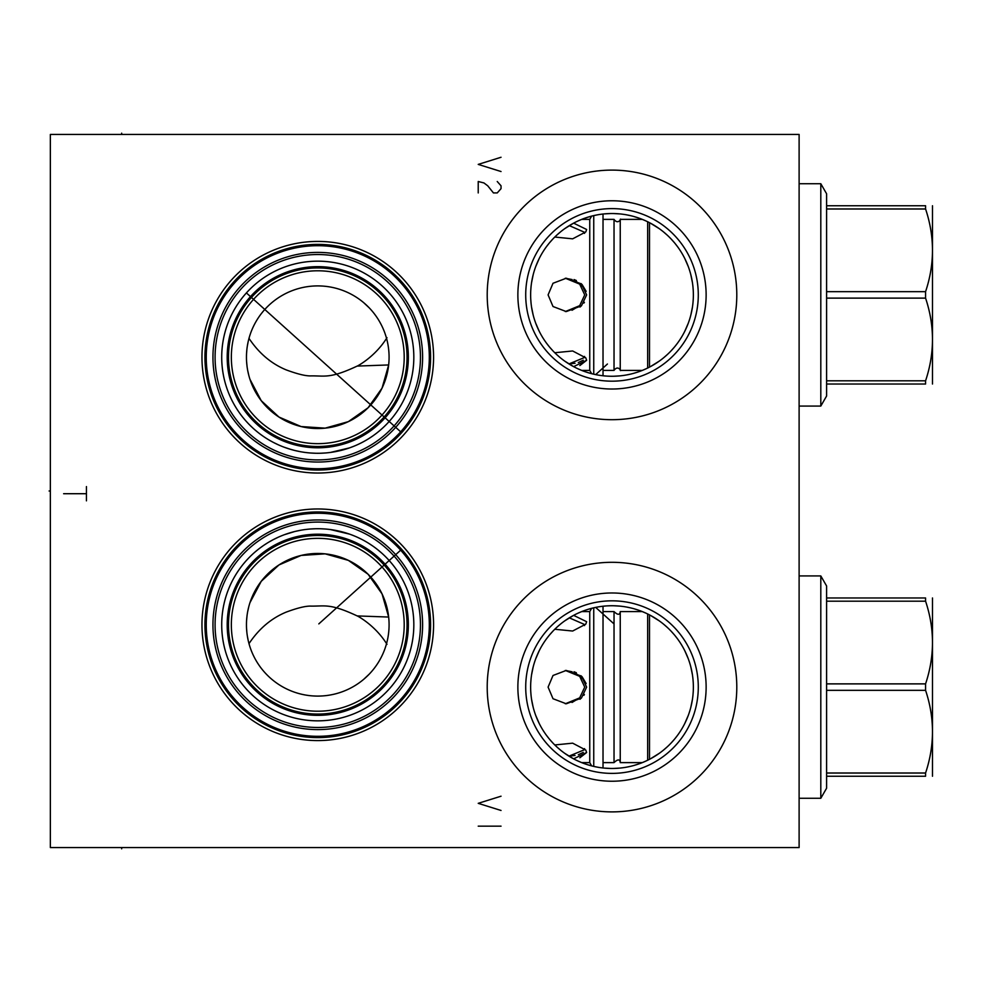 <?xml version="1.0" encoding="UTF-8"?>
<svg xmlns="http://www.w3.org/2000/svg" width="982" height="982" viewBox="0 0 982 982"><rect width="100%" height="100%" fill="white"/><g stroke="black" fill="none" stroke-linecap="round" stroke-linejoin="round"><path stroke-width="1.47" d="M50.352 134.448L50.352 847.552L799.115 847.552L799.115 134.448L50.352 134.448M201.961 357.215A115.815 115.815 0 0 1 317.775 241.412A115.815 115.815 0 0 1 433.578 357.215A115.815 115.815 0 0 1 317.775 473.029A115.815 115.815 0 0 1 201.961 357.215M201.961 624.785A115.815 115.815 0 0 1 317.775 508.971A115.815 115.815 0 0 1 433.578 624.785A115.815 115.815 0 0 1 317.775 740.588A115.815 115.815 0 0 1 201.961 624.785M487.207 294.895A124.8 124.8 0 0 1 612.007 170.107A124.8 124.8 0 0 1 736.795 294.895A124.8 124.8 0 0 1 612.007 419.695A124.8 124.8 0 0 1 487.207 294.895M487.207 687.105A124.8 124.8 0 0 1 612.007 562.305A124.8 124.8 0 0 1 736.795 687.105A124.8 124.8 0 0 1 612.007 811.893A124.8 124.8 0 0 1 487.207 687.105M206.245 357.215A111.531 111.531 0 0 0 317.775 468.745A111.531 111.531 0 0 0 429.306 357.215A111.531 111.531 0 0 0 317.775 245.696A111.531 111.531 0 0 0 206.245 357.215M400.681 431.822L247.219 293.655M405.922 425.55L403.381 428.704M402.878 429.306L402.35 429.932M401.798 430.558L401.245 431.184M400.104 432.448L399.539 433.074M397.857 434.842L396.851 435.861M212.947 357.215A104.829 104.829 0 0 1 317.775 252.399A104.829 104.829 0 0 1 422.604 357.215A104.829 104.829 0 0 1 317.775 462.043A104.829 104.829 0 0 1 212.947 357.215M215.083 357.215A102.693 102.693 0 0 1 317.775 254.534A102.693 102.693 0 0 1 420.456 357.215A102.693 102.693 0 0 1 317.775 459.907A102.693 102.693 0 0 1 215.083 357.215M221.711 357.215A96.052 96.052 0 0 1 317.775 261.163A96.052 96.052 0 0 1 413.827 357.215A96.052 96.052 0 0 1 317.775 453.279A96.052 96.052 0 0 1 221.711 357.215M383.054 427.686L380.218 430.202M372.203 436.364L368.95 438.5M360.701 443.152L357.878 444.502M353.765 446.282L350.058 447.682M349.432 447.902L330.504 452.432L338.802 450.947M325.508 452.96L320.463 453.242L325.508 452.96M315.394 453.242L310.349 452.984L315.394 453.242M300.418 451.695L295.594 450.677L300.418 451.695M294.686 450.456L291.261 449.547M290.905 449.449L284.179 447.215M277.906 444.613L273.978 442.71L277.918 444.613M272.493 441.937L270.271 440.709L272.493 441.937M264.759 437.321L263.532 436.499M262.562 435.824L260.5 434.339M257.677 432.154L255.05 429.969L257.677 432.154M252.632 427.821L250.422 425.709L252.632 427.821M247.501 422.702L246.568 421.695M244.911 419.817L243.426 418.037L244.911 419.817M240.958 414.895L239.964 413.557L240.958 414.895M288.782 448.799L294.6 450.443M341.859 450.21L347.873 448.443M368.962 438.5L370.018 437.825M390.799 419.621L391.99 418.209M392.039 418.148L389.081 421.573M228.487 357.215A89.276 89.276 0 0 0 317.775 446.503A89.276 89.276 0 0 0 407.051 357.215A89.276 89.276 0 0 0 317.775 267.939A89.276 89.276 0 0 0 228.487 357.215M231.347 357.215A86.428 86.428 0 0 0 317.775 443.655A86.428 86.428 0 0 0 404.203 357.215A86.428 86.428 0 0 0 317.775 270.786A86.428 86.428 0 0 0 231.347 357.215M246.457 357.215A71.305 71.305 0 0 1 317.775 285.909A71.305 71.305 0 0 1 389.081 357.215A71.305 71.305 0 0 1 317.775 428.533A71.305 71.305 0 0 1 246.457 357.215M360.603 300.21L361.965 301.253M363.745 302.714L369.355 307.98M370.545 309.256L371.896 310.791M374.191 313.602L376.278 316.45M379.899 322.219L381.446 325.116M382.833 328.013L384.048 330.909M385.128 333.794L386.061 336.666M386.847 339.502L387.46 342.067M387.509 342.301L387.951 344.547M388.037 345.038L388.442 347.714M388.749 350.292L388.946 352.747M388.97 353.299L389.056 355.067M246.568 353.41L246.875 349.604M247.378 345.824L248.09 342.08M389.056 358.958L389.007 360.529M249.993 379.383L261.249 400.693L278.962 417.043L301.106 426.556L325.152 428.152L348.365 421.634L368.078 407.763L382.047 388.123L388.663 364.948L357.19 366.077C329.216 379.15 324.846 375.541 310.251 375.91C305.034 375.897 297.043 373.897 286.302 369.932C271.376 363.782 258.941 353.262 248.998 338.373M246.605 361.72L247.034 366.212M247.734 370.656L248.728 375.05M357.19 366.077C356.233 366.703 374.817 357.423 386.982 337.673M530.734 290.844L531.041 286.793M531.544 282.742L533.201 274.616M534.355 270.566L534.724 269.436M535.742 266.515L539.278 258.401M546.593 246.494L549.036 243.364M549.638 242.64L552.964 238.896M556.585 235.312L560.477 231.924M564.613 228.745L573.427 223.258M577.833 221.048L582.13 219.207M586.242 217.722L590.157 216.519M593.865 215.574L597.412 214.849M604.077 213.916L610.436 213.548M613.566 213.548L619.924 213.916M626.59 214.849L630.137 215.574M633.844 216.519L637.76 217.722M641.872 219.207L646.168 221.048M650.575 223.258L659.388 228.745M663.525 231.924L667.416 235.312M671.037 238.896L674.364 242.64M674.965 243.352L677.396 246.494M684.724 258.401L688.259 266.515M689.278 269.412L689.646 270.566M690.8 274.616L692.457 282.742M692.961 286.793L693.267 290.844M693.267 298.945L692.961 302.996M692.457 307.059L690.8 315.173M689.646 319.224L689.229 320.5M688.259 323.274L684.724 331.388M677.408 343.295L674.916 346.486M674.364 347.149L671.037 350.893M667.416 354.477L663.525 357.865M659.376 361.045L650.575 366.532M646.168 368.741L641.872 370.582M637.76 372.08L633.844 373.27M630.137 374.216L626.59 374.94M619.924 375.873L613.566 376.241M610.436 376.241L607.097 376.118M606.876 376.094L604.077 375.873M597.412 374.94L593.877 374.216M590.157 373.27L586.266 372.08M582.13 370.582L577.846 368.741M573.427 366.532L564.625 361.045M560.477 357.878L556.585 354.477M552.964 350.893L549.638 347.149M549.085 346.499L546.606 343.295M539.278 331.388L535.742 323.274M534.773 320.525L534.355 319.224M533.201 315.173L531.544 307.059M531.041 302.996L530.734 298.945M530.636 294.895A81.371 81.371 0 0 1 612.007 213.524A81.371 81.371 0 0 1 693.366 294.895A81.371 81.371 0 0 1 612.007 376.266A81.371 81.371 0 0 1 530.636 294.895M598.112 375.063L595.669 374.608L607.428 364.015M594.466 374.351L593.251 374.068M592.981 374.007L592.06 373.774M592.011 373.761L590.931 373.491M586.855 372.276L588.918 372.915M589.556 373.099L590.243 373.295M591.778 373.712L592.649 373.921M598.136 375.075L600.518 375.443M601.757 375.615L602.923 375.75M603.169 375.775L603.991 375.861M604.924 375.959L605.71 376.02M603.807 375.848L603.071 375.775M394.985 544.298L396.36 545.636M396.826 546.115L397.857 547.158M399.539 548.926L400.104 549.552M400.681 550.178L318.819 623.889M401.245 550.816L401.798 551.442M402.35 552.068L402.878 552.694M403.381 553.296L405.063 555.358M404.203 554.29L403.271 553.173M212.947 624.785A104.829 104.829 0 0 1 317.775 519.957A104.829 104.829 0 0 1 422.604 624.785A104.829 104.829 0 0 1 317.775 729.601A104.829 104.829 0 0 1 212.947 624.785M215.083 624.785A102.693 102.693 0 0 1 317.775 522.093A102.693 102.693 0 0 1 420.456 624.785A102.693 102.693 0 0 1 317.775 727.466A102.693 102.693 0 0 1 215.083 624.785M221.711 624.785A96.052 96.052 0 0 1 317.775 528.721A96.052 96.052 0 0 1 413.827 624.785A96.052 96.052 0 0 1 317.775 720.837A96.052 96.052 0 0 1 221.711 624.785M378.033 549.981L381.433 552.854M374.068 546.949L374.952 547.6M370.791 544.679L368.95 543.5M357.878 537.498L360.75 538.873M351.04 534.662L353.765 535.718M349.432 534.098L330.504 529.568L349.432 534.098M325.508 529.04L320.463 528.758L325.508 529.04M315.394 528.758L310.349 529.016L315.394 528.758M300.418 530.305L295.594 531.323L300.418 530.305M294.686 531.544L291.887 532.281M284.412 534.699L294.6 531.557M277.906 537.387L273.978 539.29L277.918 537.387M272.53 540.051L270.283 541.291L272.517 540.051M264.637 544.764L266.797 543.365M255.958 551.258L257.566 549.932M244.911 562.183L243.426 563.963L244.911 562.183M240.958 567.105L239.964 568.443L240.958 567.105M246.568 560.305L248.397 558.341M260.5 547.661L262.697 546.078M368.962 543.5L372.203 545.636M228.487 624.785A89.276 89.276 0 0 0 317.775 714.061A89.276 89.276 0 0 0 407.051 624.785A89.276 89.276 0 0 0 317.775 535.497A89.276 89.276 0 0 0 228.487 624.785M231.347 624.785A86.428 86.428 0 0 0 317.775 711.213A86.428 86.428 0 0 0 404.203 624.785A86.428 86.428 0 0 0 317.775 538.345A86.428 86.428 0 0 0 231.347 624.785M389.081 624.785A71.305 71.305 0 0 1 317.775 696.091A71.305 71.305 0 0 1 246.457 624.785A71.305 71.305 0 0 1 317.775 553.467A71.305 71.305 0 0 1 389.081 624.785L389.081 625.006M389.007 621.471L389.056 623.042M246.605 620.28L247.034 615.788M247.734 611.344L248.728 606.95M249.993 602.617L261.249 581.307L278.962 564.957L301.106 555.444L325.152 553.848L348.365 560.366L368.078 574.237L382.047 593.877L388.663 617.052L357.19 615.923C329.277 602.874 324.858 606.459 310.226 606.09C304.997 606.115 297.018 608.103 286.278 612.081C271.376 618.218 258.941 628.738 248.998 643.627M389.056 626.933L388.97 628.738M388.946 629.253L388.749 631.708M388.442 634.286L388.037 636.962M387.939 637.527L387.509 639.699M387.473 639.847L386.847 642.498M386.061 645.334L385.128 648.206M384.048 651.091L382.833 653.987M381.446 656.884L379.899 659.781M376.278 665.551L374.191 668.398M371.896 671.209L370.447 672.854M369.355 674.02L363.745 679.286M361.965 680.747L360.603 681.79M246.568 628.59L246.875 632.396M247.378 636.176L248.09 639.92M386.982 644.327C374.817 624.577 356.233 615.297 357.19 615.923M530.734 683.055L531.041 679.004M531.544 674.953L533.201 666.827M534.355 662.776L534.724 661.647M535.742 658.726L539.278 650.612M546.593 638.705L549.036 635.575M549.638 634.851L552.964 631.107M556.585 627.523L560.477 624.135M564.613 620.955L573.427 615.468M577.833 613.259L582.13 611.418M586.266 609.92L590.133 608.73M594.306 607.686L597.302 607.085M604.077 606.127L606.213 605.943M607.109 605.882L610.436 605.759M613.566 605.759L619.924 606.127M626.59 607.06L630.137 607.784M633.844 608.73L637.76 609.92M641.872 611.418L646.168 613.259M650.575 615.468L659.388 620.955M663.525 624.135L667.416 627.523M671.037 631.107L674.364 634.851M674.965 635.563L677.396 638.705M684.724 650.612L688.259 658.726M689.278 661.623L689.646 662.776M690.8 666.827L692.457 674.953M692.961 679.004L693.267 683.055M693.267 691.156L692.961 695.207M692.457 699.258L690.8 707.384M689.646 711.434L689.229 712.711M688.259 715.485L684.724 723.599M677.408 735.506L674.916 738.697M674.364 739.36L671.037 743.104M667.416 746.688L663.525 750.076M659.376 753.255L650.575 758.742M646.168 760.952L641.872 762.793M637.76 764.278L633.844 765.481M630.137 766.426L626.59 767.151M619.924 768.084L613.566 768.452M610.436 768.452L604.077 768.084M597.412 767.151L593.877 766.426M590.157 765.481L586.242 764.278M582.13 762.793L577.846 760.952M573.427 758.742L564.625 753.255M560.477 750.076L556.585 746.688M552.964 743.104L549.638 739.36M549.085 738.709L546.606 735.506M539.278 723.599L535.742 715.485M534.773 712.736L534.355 711.434M533.201 707.384L531.544 699.258M531.041 695.207L530.734 691.156M530.636 687.105A81.371 81.371 0 0 1 612.007 605.734A81.371 81.371 0 0 1 693.366 687.105A81.371 81.371 0 0 1 612.007 768.476A81.371 81.371 0 0 1 530.636 687.105M594.589 607.625L598.112 606.937M600.518 606.557L598.198 606.913M600.837 606.508L601.941 606.36M605.71 605.98L604.924 606.041M603.991 606.139L603.157 606.225M602.923 606.25L601.757 606.385M592.649 608.079L591.778 608.288M590.243 608.705L589.556 608.901M588.918 609.086L586.855 609.724M588.93 609.073L589.887 608.803M590.931 608.509L591.851 608.275M592.293 608.165L592.993 607.993M593.251 607.932L594.478 607.649M525.714 687.105A86.281 86.281 0 0 1 612.007 600.824A86.281 86.281 0 0 1 698.288 687.105A86.281 86.281 0 0 1 612.007 773.386A86.281 86.281 0 0 1 525.714 687.105M517.87 687.105A94.125 94.125 0 0 0 612.007 781.23A94.125 94.125 0 0 0 706.132 687.105A94.125 94.125 0 0 0 612.007 592.981A94.125 94.125 0 0 0 517.87 687.105M206.245 624.785A111.531 111.531 0 0 0 317.775 736.304A111.531 111.531 0 0 0 429.306 624.785A111.531 111.531 0 0 0 317.775 513.255A111.531 111.531 0 0 0 206.245 624.785A111.531 111.531 0 0 1 317.775 513.255A111.531 111.531 0 0 1 429.306 624.785A111.531 111.531 0 0 1 317.775 736.304A111.531 111.531 0 0 1 206.245 624.785M525.714 294.895A86.281 86.281 0 0 1 612.007 208.614A86.281 86.281 0 0 1 698.288 294.895A86.281 86.281 0 0 1 612.007 381.176A86.281 86.281 0 0 1 525.714 294.895M517.87 294.895A94.125 94.125 0 0 0 612.007 389.019A94.125 94.125 0 0 0 706.132 294.895A94.125 94.125 0 0 0 612.007 200.77A94.125 94.125 0 0 0 517.87 294.895M799.115 183.72L820.805 183.72L820.805 406.069L799.115 406.069M826.598 384.036L826.598 291.666L925.572 291.666L925.572 298.123C934.766 325.68 934.766 353.25 925.572 380.807L925.572 384.036C934.766 384.036 934.766 384.036 925.572 384.036C934.766 384.036 934.766 384.036 925.572 384.036L826.598 384.036L826.598 396.016L820.805 406.069M826.598 298.123L925.572 298.123M826.598 380.807L925.572 380.807M820.805 183.72L826.598 193.773L826.598 205.754L925.572 205.754C934.766 205.754 934.766 205.754 925.572 205.754C934.766 205.754 934.766 205.754 925.572 205.754L925.572 208.982C934.766 236.539 934.766 264.109 925.572 291.666M932.483 205.754L932.483 384.036M826.598 205.754L826.598 291.666M826.598 208.982L925.572 208.982M649.507 222.693L649.507 367.096M647.654 221.76L647.654 368.029M642.289 219.379L620.243 219.379L620.243 370.41C621.753 371.969 618.243 364.408 614.032 370.41L603.022 370.41M642.289 370.41L620.243 370.41M620.243 219.379C621.753 217.673 618.353 225.406 614.032 219.379L603.022 219.379M603.022 375.762L603.022 214.027M593.742 374.191L593.742 215.598M591.63 216.126L589.752 219.379L589.752 370.41L591.63 373.676M589.752 219.379L581.712 219.379M589.752 370.41L581.712 370.41M586.635 229.493L573.635 223.147L586.635 229.493L585.788 231.936L572.653 238.835L554.781 237.043M548.091 294.895L553.013 283.27L566.283 278.213L581.442 283.945L586.635 294.895L581.442 305.844L566.283 311.576L553.013 306.519L548.091 294.895M554.781 352.747L572.653 350.967L585.788 357.853L586.635 360.296L573.635 366.642M579.981 307.059L580.644 306.531M583.873 303.107L584.388 302.346M586.144 291.335L582.117 284.608M581.995 284.473L581 283.553M576.348 280.521L574.004 279.551M579.846 365.562L586.635 360.296M565.301 311.564L579.687 305.672L584.72 294.895L579.687 284.117L565.301 278.225L572.138 279.575M575.612 281.147L577.072 282.043M580.571 285.001L581.626 286.241M579.748 305.611L572.015 310.263M584.56 233.372L584.72 232.366L569.99 225.934M583.283 360.21L578.312 362.542M575.047 363.254L568.946 363.929L584.72 357.423L584.56 356.417M614.032 219.379L614.032 370.41M799.115 575.931L820.805 575.931L820.805 798.28L799.115 798.28M826.598 776.246L826.598 683.877L925.572 683.877L925.572 690.334C934.766 717.891 934.766 745.461 925.572 773.018L925.572 776.246C934.766 776.246 934.766 776.246 925.572 776.246C934.766 776.246 934.766 776.246 925.572 776.246L826.598 776.246L826.598 788.227L820.805 798.28M826.598 690.334L925.572 690.334M826.598 773.018L925.572 773.018M820.805 575.931L826.598 585.984L826.598 597.964L925.572 597.964C934.766 597.964 934.766 597.964 925.572 597.964C934.766 597.964 934.766 597.964 925.572 597.964L925.572 601.193C934.766 628.75 934.766 656.32 925.572 683.877M932.483 597.964L932.483 776.246M826.598 597.964L826.598 683.877M826.598 601.193L925.572 601.193M649.507 614.904L649.507 759.307M647.654 613.971L647.654 760.24M642.289 611.59L620.243 611.59L620.243 762.621C619.851 759.049 617.776 759.049 614.032 762.621L603.022 762.621M642.289 762.621L620.243 762.621M620.243 611.59C619.851 615.162 617.776 615.162 614.032 611.59L603.022 611.59M603.022 767.973L603.022 606.238M593.742 766.402L593.742 607.809M591.63 608.324L589.752 611.59L589.752 762.621L591.63 765.874M589.752 611.59L581.712 611.59M589.752 762.621L581.712 762.621M586.635 621.704L573.635 615.358L586.635 621.704L585.788 624.147L572.653 631.033L554.781 629.253M548.091 687.105L553.013 675.481L566.283 670.424L581.442 676.156L586.635 687.105L581.442 698.055L566.283 703.787L553.013 698.73L548.091 687.105M554.781 744.957L572.653 743.165L585.788 750.064L586.635 752.507L573.635 758.853M579.981 699.27L580.644 698.742M583.873 695.317L584.388 694.544M586.144 683.546L582.117 676.807M581.995 676.684L581 675.763M576.348 672.731L574.004 671.762M579.846 757.773L586.635 752.507M565.301 703.775L579.687 697.883L584.72 687.105L579.687 676.328L565.301 670.436L572.138 671.786M575.612 673.357L577.072 674.253M580.571 677.212L581.626 678.452M579.748 697.821L572.015 702.474M584.56 625.583L584.72 624.577L569.99 618.144M583.283 752.408L578.312 754.753M575.047 755.465L568.946 756.14L584.72 749.634L584.56 748.628M614.032 611.59L614.032 762.621M595.669 607.392L613.86 623.766M501.041 157.267L478.222 164.399L501.041 171.531M478.222 192.926L478.222 181.51L483.93 182.934L487.735 185.794L493.43 192.926L497.236 192.926L501.041 188.642L501.041 185.794L497.236 181.51M501.041 796.206L478.222 803.337L501.041 810.469M501.041 826.157L478.222 826.157M86.441 486.581L86.441 500.845M86.441 493.713L63.621 493.713M50.352 491L49.1 491L50.352 491M121.67 847.552L121.67 848.816L121.67 847.552M121.67 134.448L121.67 133.184L121.67 134.448M204.943 357.215A112.82 112.82 0 0 1 317.775 244.395A112.82 112.82 0 0 1 430.595 357.215A112.82 112.82 0 0 1 317.775 470.047A112.82 112.82 0 0 1 204.943 357.215M227.198 357.215A90.577 90.577 0 0 1 317.775 266.65A90.577 90.577 0 0 1 408.352 357.215A90.577 90.577 0 0 1 317.775 447.792A90.577 90.577 0 0 1 227.198 357.215M227.198 624.785A90.577 90.577 0 0 1 317.775 534.208A90.577 90.577 0 0 1 408.352 624.785A90.577 90.577 0 0 1 317.775 715.35A90.577 90.577 0 0 1 227.198 624.785M204.943 624.785A112.82 112.82 0 0 0 317.775 737.605A112.82 112.82 0 0 0 430.595 624.785A112.82 112.82 0 0 0 317.775 511.953A112.82 112.82 0 0 0 204.943 624.785"/></g></svg>
